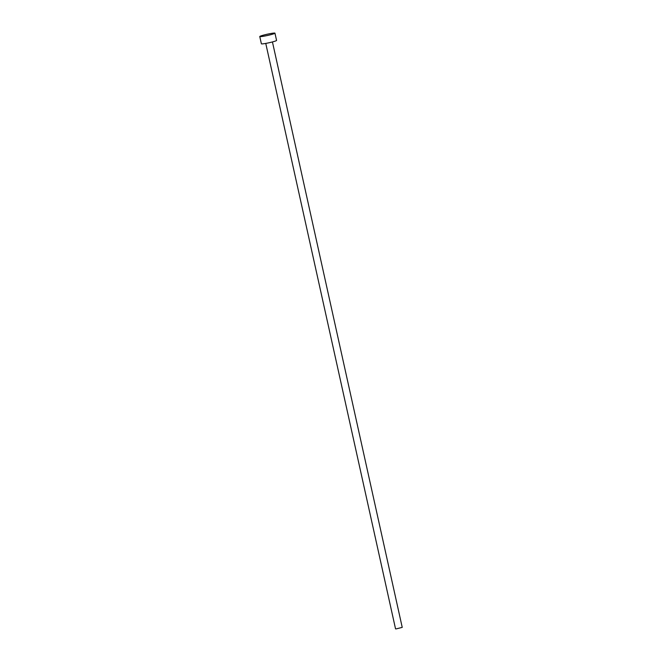 <?xml version="1.0" encoding="UTF-8"?>
<svg xmlns="http://www.w3.org/2000/svg" width="662" height="662" viewBox="0 0 662 662"><rect width="100%" height="100%" fill="white"/><g stroke="black" fill="none" stroke-linecap="round" stroke-linejoin="round"><path stroke-width="0.99" d="M272.438 41.929L402.231 627.386L396.124 628.9L395.545 628.867L265.76 43.411M274.953 33.166L276.567 40.432A7.779 0.637 167.5 0 1 271.263 42.236A7.779 0.637 167.5 0 1 262.682 43.866A7.779 0.637 167.5 0 1 261.382 43.8L259.769 36.534A7.779 0.637 167.5 0 1 265.073 34.73A7.779 0.637 167.5 0 1 273.654 33.1A7.779 0.637 167.5 0 1 274.953 33.166A7.779 0.637 167.5 0 1 269.649 34.97A7.779 0.637 167.5 0 1 261.068 36.6A7.779 0.637 167.5 0 1 259.769 36.534"/></g></svg>
